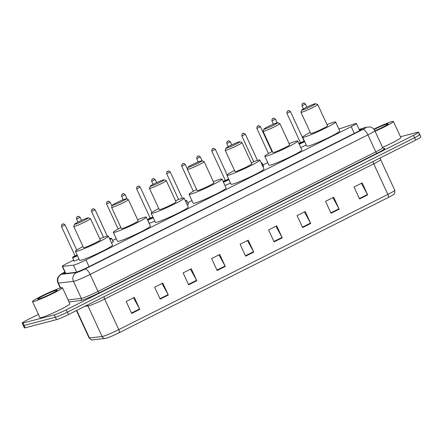 <?xml version="1.0" encoding="UTF-8"?>
<svg xmlns="http://www.w3.org/2000/svg" width="443" height="443" viewBox="0 0 443 443"><rect width="100%" height="100%" fill="white"/><g stroke="black" fill="none" stroke-linecap="round" stroke-linejoin="round"><path stroke-width="0.66" d="M154.773 221.079A5.277 0.404 155.2 0 1 149.396 223.294A5.277 0.404 155.2 0 1 149.136 223.35M79.026 259.111A5.277 0.404 155.2 0 1 74.252 261.049A5.277 0.404 155.2 0 1 73.804 261.082A5.277 0.404 155.2 0 1 74.042 260.811M73.693 260.047L67.425 263.197A9.896 0.759 -24.8 0 0 62.258 266.354A9.896 0.759 -24.8 0 0 62.563 266.398L73.444 265.152A9.896 0.759 -24.8 0 0 73.981 265.041A9.896 0.759 -24.8 0 0 85.936 259.958L351.227 126.676A9.896 0.759 -24.8 0 0 356.394 123.519A9.896 0.759 -24.8 0 0 354.765 123.818L338.845 129.018M267.716 162.57L262.876 165.001M191.98 200.618L187.738 202.75M116.238 238.672L112.594 240.505M113.087 241.562A5.277 0.404 155.2 0 1 113.441 241.551A5.277 0.404 155.2 0 1 111.475 242.83M188.225 203.813A5.277 0.404 155.2 0 1 188.585 203.802A5.277 0.404 155.2 0 1 187.206 204.766M230.515 183.037A5.277 0.404 155.2 0 1 224.928 185.429M263.369 166.064A5.277 0.404 155.2 0 1 263.723 166.053A5.277 0.404 155.2 0 1 262.926 166.679M306.251 144.988A5.277 0.404 155.2 0 1 300.703 147.458M65.066 272.428A9.896 0.759 -24.8 0 0 63.487 273.658A9.896 0.759 -24.8 0 0 63.792 273.708L75.548 272.356A9.896 0.759 -24.8 0 0 76.085 272.246A9.896 0.759 -24.8 0 0 88.041 267.162L356.593 132.247A9.896 0.759 -24.8 0 0 361.759 129.09A9.896 0.759 -24.8 0 0 360.126 129.384L359.24 129.677M400.461 136.765L417.799 132.247A9.896 0.759 155.2 0 1 418.641 132.186A9.896 0.759 155.2 0 1 413.48 135.342L66.251 309.779A9.896 0.759 155.2 0 1 54.295 314.862L22.997 323.019A9.896 0.759 155.2 0 1 22.15 323.08A9.896 0.759 155.2 0 1 27.316 319.924L38.414 314.353M418.901 134.633A9.896 0.759 155.2 0 1 419.748 134.572L420.85 136.959A9.896 0.759 155.2 0 1 415.684 140.115L68.46 314.558A9.896 0.759 155.2 0 1 56.505 319.641L25.201 327.798L24.099 325.406A9.896 0.759 155.2 0 1 23.252 325.472A9.896 0.759 155.2 0 0 24.099 325.406L55.403 317.254L24.099 325.406L22.997 323.019M68.46 314.558L67.358 312.171A9.896 0.759 155.2 0 1 55.403 317.254A9.896 0.759 155.2 0 0 67.358 312.171L414.582 137.729L67.358 312.171L66.251 309.779M419.748 134.572A9.896 0.759 155.2 0 1 414.582 137.729A9.896 0.759 155.2 0 0 419.748 134.572L418.641 132.186M388.273 197.517A3.3 1.29 -116.7 0 0 387.863 194.411A13.196 1.013 -24.8 0 0 394.752 190.202C394.968 192.86 394.602 194.272 393.666 194.427A10.82 0.831 155.2 0 1 388.273 197.517L119.173 332.704A10.82 0.831 155.2 0 1 106.104 338.264A10.82 0.831 155.2 0 1 105.617 338.369A10.82 0.831 155.2 0 1 105.512 338.386A3.3 3.201 83.4 0 1 105.373 338.402L92.748 339.853C92.233 340.434 91.009 339.787 89.071 337.915A13.196 1.013 -24.8 0 0 89.48 337.976A3.3 3.201 83.4 0 0 92.748 339.853M361.383 183.324L367.48 194.46A2.641 1.03 63.3 0 1 367.69 194.87L362.169 182.931L354.035 187.018L359.55 198.962L367.69 194.87M332.898 197.633L339 208.769A2.641 1.03 63.3 0 1 339.205 209.179L333.69 197.24L325.55 201.327L331.071 213.271L339.205 209.179M304.413 211.948L310.515 223.078A2.641 1.03 63.3 0 1 310.72 223.488L305.205 211.549L297.065 215.636L302.586 227.58L310.72 223.488M275.934 226.257L282.03 237.387A2.641 1.03 63.3 0 1 282.241 237.802L276.72 225.858L268.585 229.945L274.101 241.889L282.241 237.802M133.515 297.801L139.617 308.937A2.641 1.03 63.3 0 1 139.822 309.347L134.307 297.408L126.166 301.495L131.687 313.434L139.822 309.347M162 283.492L168.102 294.628A2.641 1.03 63.3 0 1 168.307 295.038L162.786 283.094L154.651 287.186L160.167 299.125L168.307 295.038M190.479 269.183L196.581 280.319A2.641 1.03 63.3 0 1 196.792 280.729L191.271 268.785L183.136 272.877L188.652 284.816L196.792 280.729M218.964 254.875L225.066 266.01A2.641 1.03 63.3 0 1 225.271 266.42L219.756 254.476L211.616 258.562L217.136 270.507L225.271 266.42M247.449 240.566L253.551 251.702A2.641 1.03 63.3 0 1 253.756 252.111L248.241 240.167L240.1 244.254L245.616 256.198L253.756 252.111M25.201 327.798A9.896 0.759 155.2 0 1 24.359 327.859L22.15 323.08M61.034 287.828A16.491 1.268 155.2 0 1 62.446 287.723A16.491 1.268 155.2 0 1 50.989 294.385A16.491 1.268 155.2 0 1 33.912 301.456A16.491 1.268 155.2 0 1 32.5 301.561A16.491 1.268 155.2 0 1 43.957 294.9A16.491 1.268 155.2 0 1 61.034 287.828M62.446 287.723L69.894 303.848A16.491 1.268 155.2 0 1 58.443 310.504A16.491 1.268 155.2 0 1 41.36 317.581A16.491 1.268 155.2 0 1 39.953 317.681L32.5 301.561M38.63 299.086A10.754 0.825 155.2 0 1 37.766 299.197A10.754 0.825 155.2 0 1 44.815 294.988A10.754 0.825 155.2 0 1 56.316 290.198A10.754 0.825 155.2 0 1 57.236 290.204A10.754 0.825 155.2 0 1 49.4 294.65A10.754 0.825 155.2 0 1 38.63 299.086M87.67 217.934A7.586 0.581 155.2 0 1 88.279 217.856A7.586 0.581 155.2 0 1 83.306 220.824A7.586 0.581 155.2 0 1 75.194 224.202A7.586 0.581 155.2 0 1 74.546 224.202A7.586 0.581 155.2 0 1 80.072 221.063A7.586 0.581 155.2 0 1 87.67 217.934M88.279 217.856L90.461 218.648A9.237 0.709 155.2 0 1 90.505 218.687A9.237 0.709 155.2 0 1 84.092 222.414A9.237 0.709 155.2 0 1 74.529 226.379A9.237 0.709 155.2 0 1 73.737 226.434A9.237 0.709 155.2 0 1 73.737 226.373L74.546 224.202M73.737 226.434L83.533 247.631A9.237 0.709 -24.8 0 0 84.32 247.576A9.237 0.709 -24.8 0 0 93.888 243.611A9.237 0.709 -24.8 0 0 100.301 239.884L90.505 218.687M99.797 238.799A18.141 1.39 155.2 0 1 106.835 236.263A18.141 1.39 155.2 0 1 108.385 236.147A18.141 1.39 155.2 0 1 95.788 243.473A18.141 1.39 155.2 0 1 76.999 251.253A18.141 1.39 155.2 0 1 75.448 251.369A18.141 1.39 155.2 0 1 83.029 246.546M108.385 236.147L112.528 245.106A18.141 1.39 155.2 0 1 99.924 252.432A18.141 1.39 155.2 0 1 81.135 260.213A18.141 1.39 155.2 0 1 79.585 260.323L75.448 251.369M125.541 198.907A7.586 0.581 155.2 0 1 126.15 198.829A7.586 0.581 155.2 0 1 121.177 201.798A7.586 0.581 155.2 0 1 113.065 205.175A7.586 0.581 155.2 0 1 112.417 205.175A7.586 0.581 155.2 0 1 117.943 202.041A7.586 0.581 155.2 0 1 125.541 198.907M126.15 198.829L128.326 199.627A9.237 0.709 155.2 0 1 128.376 199.66A9.237 0.709 155.2 0 1 121.963 203.392A9.237 0.709 155.2 0 1 112.395 207.352A9.237 0.709 155.2 0 1 111.608 207.413A9.237 0.709 155.2 0 1 111.608 207.352L112.417 205.175M111.608 207.413L121.404 228.61A9.237 0.709 -24.8 0 0 122.19 228.549A9.237 0.709 -24.8 0 0 131.754 224.59A9.237 0.709 -24.8 0 0 138.172 220.858L128.376 199.66M137.668 219.772A18.141 1.39 155.2 0 1 144.706 217.236A18.141 1.39 155.2 0 1 146.256 217.125A18.141 1.39 155.2 0 1 133.653 224.446A18.141 1.39 155.2 0 1 114.864 232.232A18.141 1.39 155.2 0 1 113.319 232.342A18.141 1.39 155.2 0 1 120.9 227.519M146.256 217.125L150.393 226.08A18.141 1.39 155.2 0 1 137.795 233.406A18.141 1.39 155.2 0 1 119.006 241.186A18.141 1.39 155.2 0 1 117.456 241.302L113.319 232.342M163.412 179.886A7.586 0.581 155.2 0 1 164.021 179.803A7.586 0.581 155.2 0 1 159.048 182.776A7.586 0.581 155.2 0 1 150.93 186.154A7.586 0.581 155.2 0 1 150.288 186.149A7.586 0.581 155.2 0 1 155.814 183.014A7.586 0.581 155.2 0 1 163.412 179.886M164.021 179.803L166.197 180.6A9.237 0.709 155.2 0 1 166.247 180.639A9.237 0.709 155.2 0 1 159.829 184.366A9.237 0.709 155.2 0 1 150.266 188.325A9.237 0.709 155.2 0 1 149.474 188.386A9.237 0.709 155.2 0 1 149.479 188.325L150.288 186.149M149.474 188.386L159.27 209.583A9.237 0.709 -24.8 0 0 160.061 209.528A9.237 0.709 -24.8 0 0 169.625 205.563A9.237 0.709 -24.8 0 0 176.037 201.836L166.247 180.639M175.539 200.745A18.141 1.39 155.2 0 1 182.577 198.215A18.141 1.39 155.2 0 1 184.122 198.099A18.141 1.39 155.2 0 1 171.524 205.425A18.141 1.39 155.2 0 1 152.735 213.205A18.141 1.39 155.2 0 1 151.185 213.321A18.141 1.39 155.2 0 1 158.766 208.498M184.122 198.099L188.264 207.058A18.141 1.39 155.2 0 1 175.666 214.379A18.141 1.39 155.2 0 1 156.872 222.159A18.141 1.39 155.2 0 1 155.327 222.275L151.185 213.321M201.277 160.859A7.586 0.581 155.2 0 1 201.886 160.781A7.586 0.581 155.2 0 1 196.913 163.749A7.586 0.581 155.2 0 1 188.801 167.127A7.586 0.581 155.2 0 1 188.153 167.127A7.586 0.581 155.2 0 1 193.68 163.988A7.586 0.581 155.2 0 1 201.277 160.859M201.886 160.781L204.068 161.573A9.237 0.709 155.2 0 1 204.112 161.612A9.237 0.709 155.2 0 1 197.7 165.339A9.237 0.709 155.2 0 1 188.137 169.304A9.237 0.709 155.2 0 1 187.345 169.359A9.237 0.709 155.2 0 1 187.345 169.298L188.153 167.127M187.345 169.359L197.141 190.556A9.237 0.709 -24.8 0 0 197.927 190.501A9.237 0.709 -24.8 0 0 207.496 186.542A9.237 0.709 -24.8 0 0 213.908 182.809L204.112 161.612M213.404 181.724A18.141 1.39 155.2 0 1 220.442 179.188A18.141 1.39 155.2 0 1 221.993 179.077A18.141 1.39 155.2 0 1 209.395 186.398A18.141 1.39 155.2 0 1 190.606 194.178A18.141 1.39 155.2 0 1 189.056 194.294A18.141 1.39 155.2 0 1 196.637 189.471M221.993 179.077L226.135 188.031A18.141 1.39 155.2 0 1 213.532 195.357A18.141 1.39 155.2 0 1 194.743 203.138A18.141 1.39 155.2 0 1 193.192 203.254L189.056 194.294M239.148 141.832A7.586 0.581 155.2 0 1 239.757 141.754A7.586 0.581 155.2 0 1 234.784 144.728A7.586 0.581 155.2 0 1 226.672 148.106A7.586 0.581 155.2 0 1 226.024 148.1A7.586 0.581 155.2 0 1 231.551 144.966A7.586 0.581 155.2 0 1 239.148 141.832M239.757 141.754L241.933 142.552A9.237 0.709 155.2 0 1 241.983 142.585A9.237 0.709 155.2 0 1 235.571 146.317A9.237 0.709 155.2 0 1 226.002 150.277A9.237 0.709 155.2 0 1 225.216 150.338A9.237 0.709 155.2 0 1 225.216 150.277L226.024 148.1M225.216 150.338L235.011 171.535A9.237 0.709 -24.8 0 0 235.798 171.474A9.237 0.709 -24.8 0 0 245.361 167.515A9.237 0.709 -24.8 0 0 251.779 163.788L241.983 142.585M251.275 162.697A18.141 1.39 155.2 0 1 258.313 160.167A18.141 1.39 155.2 0 1 259.864 160.05A18.141 1.39 155.2 0 1 247.26 167.376A18.141 1.39 155.2 0 1 228.472 175.157A18.141 1.39 155.2 0 1 226.927 175.267A18.141 1.39 155.2 0 1 234.508 170.444M259.864 160.05L264 169.004A18.141 1.39 155.2 0 1 251.402 176.331A18.141 1.39 155.2 0 1 232.614 184.111A18.141 1.39 155.2 0 1 231.063 184.227L226.927 175.267M277.019 122.811A7.586 0.581 155.2 0 1 277.628 122.733A7.586 0.581 155.2 0 1 272.655 125.701A7.586 0.581 155.2 0 1 264.537 129.079A7.586 0.581 155.2 0 1 263.895 129.079A7.586 0.581 155.2 0 1 269.422 125.939A7.586 0.581 155.2 0 1 277.019 122.811M277.628 122.733L279.804 123.525A9.237 0.709 155.2 0 1 279.854 123.564A9.237 0.709 155.2 0 1 273.436 127.291A9.237 0.709 155.2 0 1 263.873 131.255A9.237 0.709 155.2 0 1 263.081 131.311A9.237 0.709 155.2 0 1 263.087 131.25L263.895 129.079M263.081 131.311L272.877 152.508A9.237 0.709 -24.8 0 0 273.669 152.453A9.237 0.709 -24.8 0 0 283.232 148.488A9.237 0.709 -24.8 0 0 289.644 144.761L279.854 123.564M289.146 143.67A18.141 1.39 155.2 0 1 296.184 141.14A18.141 1.39 155.2 0 1 297.729 141.024A18.141 1.39 155.2 0 1 285.131 148.35A18.141 1.39 155.2 0 1 266.343 156.13A18.141 1.39 155.2 0 1 264.792 156.246A18.141 1.39 155.2 0 1 272.373 151.423M297.729 141.024L301.871 149.983A18.141 1.39 155.2 0 1 289.268 157.304A18.141 1.39 155.2 0 1 270.479 165.089A18.141 1.39 155.2 0 1 268.934 165.2L264.792 156.246M314.884 103.784A7.586 0.581 155.2 0 1 315.494 103.706A7.586 0.581 155.2 0 1 310.521 106.674A7.586 0.581 155.2 0 1 302.408 110.052A7.586 0.581 155.2 0 1 301.761 110.052A7.586 0.581 155.2 0 1 307.287 106.913A7.586 0.581 155.2 0 1 314.884 103.784M315.494 103.706L317.675 104.498A9.237 0.709 155.2 0 1 317.72 104.537A9.237 0.709 155.2 0 1 311.307 108.269A9.237 0.709 155.2 0 1 301.744 112.229A9.237 0.709 155.2 0 1 300.952 112.284A9.237 0.709 155.2 0 1 300.952 112.223L301.761 110.052M300.952 112.284L310.748 133.481A9.237 0.709 -24.8 0 0 311.534 133.426A9.237 0.709 -24.8 0 0 321.103 129.467A9.237 0.709 -24.8 0 0 327.515 125.734L317.72 104.537M327.012 124.649A18.141 1.39 155.2 0 1 334.05 122.113A18.141 1.39 155.2 0 1 335.6 122.002A18.141 1.39 155.2 0 1 323.002 129.323A18.141 1.39 155.2 0 1 304.214 137.103A18.141 1.39 155.2 0 1 302.663 137.219A18.141 1.39 155.2 0 1 310.244 132.396M335.6 122.002L339.742 130.956A18.141 1.39 155.2 0 1 327.139 138.282A18.141 1.39 155.2 0 1 308.35 146.063A18.141 1.39 155.2 0 1 306.8 146.179L302.663 137.219M373.837 129.157A16.491 1.268 155.2 0 1 391.983 121.565A16.491 1.268 155.2 0 1 393.395 121.46A16.491 1.268 155.2 0 1 375.077 131.272M393.395 121.46L400.843 137.585A16.491 1.268 155.2 0 1 382.53 147.392M374.13 129.528A10.754 0.825 155.2 0 1 387.265 123.935A10.754 0.825 155.2 0 1 388.184 123.94A10.754 0.825 155.2 0 1 374.883 130.851M76.645 272.085L73.444 265.152M89.037 266.664L85.936 259.958M65.83 273.469L62.563 266.398M354.328 133.382L351.227 126.676M64.888 272.052L64.65 272.174A6.595 0.504 -24.8 0 0 61.411 274.311L76.501 272.578A6.595 0.504 -24.8 0 0 76.855 272.506A6.595 0.504 -24.8 0 0 84.829 269.117L362.607 129.561A6.595 0.504 -24.8 0 0 365.486 127.501A6.595 0.504 -24.8 0 0 364.966 127.656L359.179 129.544M364.966 127.656A6.595 5.51 71.9 0 1 365.674 127.357L370.104 126.942C372.253 127.434 373.82 128.68 374.8 130.663A13.196 1.013 155.2 0 1 367.911 134.871L90.134 274.422A13.196 1.013 155.2 0 1 74.191 281.2A13.196 1.013 155.2 0 1 73.472 281.349L81.335 298.366A13.196 1.013 -24.8 0 0 82.055 298.217A13.196 1.013 -24.8 0 0 97.997 291.439L375.775 151.888A13.196 1.013 -24.8 0 0 382.663 147.68L383.915 148.555M383.732 148.538A14.846 1.141 155.2 0 1 377.098 153.217L99.321 292.768A1.65 0.648 63.3 0 1 97.997 291.439L90.134 274.422A6.595 2.58 -116.7 0 0 84.829 269.117M99.321 292.768A14.846 1.141 155.2 0 1 81.39 300.393A14.846 1.141 155.2 0 1 80.582 300.559L68.992 301.888M54.295 314.862L56.505 319.641M413.48 135.342L415.684 140.115M76.501 272.578A6.595 6.407 83.4 0 0 73.472 281.349L58.382 283.083L60.63 287.939M61.411 274.311A6.595 6.407 83.4 0 0 58.382 283.083A13.196 1.013 155.2 0 1 57.978 283.016L60.298 288.039M68.067 299.889L81.335 298.366A1.65 1.6 -96.6 0 1 80.582 300.559M362.607 129.561A6.595 2.58 -116.7 0 1 367.911 134.871L375.775 151.888A1.65 0.648 63.3 0 0 377.098 153.217M64.65 272.174A6.595 2.58 -116.7 0 0 64.445 272.251L60.215 274.71L58.183 277.03C57.169 278.99 57.097 280.984 57.978 283.016M360.475 130.137L360.126 129.384M373.133 161.496A3.3 1.29 -116.7 0 0 373.737 163.838L104.642 299.031A13.196 1.013 155.2 0 1 88.7 305.808A13.196 1.013 155.2 0 1 87.98 305.952L84.873 306.312M380.36 157.863L380.626 159.63A13.196 1.013 155.2 0 1 373.737 163.838L387.863 194.411L118.768 329.603A3.3 1.29 63.3 0 1 119.173 332.704M76.739 310.399L89.48 337.976L102.106 336.525A13.196 1.013 -24.8 0 0 102.826 336.381A13.196 1.013 -24.8 0 0 118.768 329.603L104.642 299.031A3.3 1.29 -116.7 0 1 104.039 296.683M105.617 338.369L105.373 338.402A3.3 3.201 83.4 0 1 102.106 336.525L87.98 305.952A3.3 3.201 -96.6 0 0 87.371 305.055M253.551 251.702L245.428 255.783M225.066 266.01L216.943 270.092M196.581 280.319L188.458 284.4M168.102 294.628L159.973 298.709M139.617 308.937L131.493 313.018M282.03 237.387L273.907 241.468M310.515 223.078L302.392 227.159M339 208.769L330.877 212.85M367.48 194.46L359.356 198.542M77.497 255.805A4.951 0.382 155.2 0 1 73.006 257.627A4.951 0.382 155.2 0 1 72.586 257.654L74.164 261.071M72.586 257.654L72.868 257.045L75.011 255.821A4.618 0.354 -24.8 0 0 73.145 257.189A4.618 0.354 -24.8 0 0 77.348 255.484M77.276 255.323L75.039 256.237L76.816 255.146M76.91 255.102L75.205 255.971M61.488 226.556C61.738 222.89 62.95 224.745 63.139 223.992C63.133 223.565 63.781 223.865 65.077 224.894L61.488 226.556L75.005 255.816M62.319 224.368L62.862 224.097L62.319 224.368M76.512 219.008C76.761 215.342 77.979 217.192 78.167 216.444C78.162 216.018 78.81 216.317 80.105 217.347L76.512 219.008L77.951 222.115M77.348 216.821L77.89 216.544L77.348 216.821M109.792 239.192A4.618 0.354 -24.8 0 0 110.794 238.273A4.618 0.354 -24.8 0 0 109.565 238.699L111.625 238.406A4.951 0.382 155.2 0 1 109.942 239.519M91.54 211.455C91.79 207.789 93.008 209.644 93.196 208.891C93.191 208.465 93.833 208.764 95.134 209.794L91.54 211.455L103.507 237.354M92.377 209.268L92.919 208.996L92.377 209.268M106.569 203.907C106.818 200.242 108.037 202.091 108.225 201.344C108.219 200.917 108.862 201.216 110.163 202.246L106.569 203.907L118.159 228.981M107.405 201.72L107.948 201.449L107.405 201.72M121.598 196.354C121.847 192.694 123.06 194.543 123.254 193.796C123.243 193.364 123.89 193.669 125.192 194.693L121.598 196.354L123.165 199.743M122.434 194.167L122.977 193.896L122.434 194.167M153.245 217.768A4.951 0.382 155.2 0 1 148.15 219.878A4.951 0.382 155.2 0 1 147.729 219.905L149.302 223.322M150.349 218.222L150.149 218.067A4.618 0.354 -24.8 0 0 148.283 219.44A4.618 0.354 -24.8 0 0 153.095 217.447M153.018 217.28L150.183 218.488L151.96 217.397M152.054 217.352L152.879 216.987M136.627 188.807C136.876 185.141 138.089 186.996 138.277 186.243C138.271 185.816 138.919 186.115 140.221 187.145L136.627 188.807L150.149 218.067L152.868 216.954M137.463 186.619L138.006 186.348L137.463 186.619M151.656 181.253C151.905 177.593 153.117 179.443 153.306 178.695C153.3 178.263 153.948 178.568 155.249 179.598L151.656 181.253L153.095 184.371M152.492 179.072L153.034 178.795L152.492 179.072M185.517 201.116A4.618 0.354 -24.8 0 0 185.938 200.524A4.618 0.354 -24.8 0 0 185.335 200.712L186.769 200.657A4.951 0.382 155.2 0 1 185.672 201.449M166.684 173.706C166.933 170.04 168.146 171.895 168.334 171.142C168.329 170.716 168.977 171.015 170.278 172.045L166.684 173.706L178.618 199.538M167.52 171.519L168.063 171.247L167.52 171.519M181.713 166.158C181.962 162.492 183.175 164.342 183.363 163.594C183.358 163.168 184.006 163.467 185.307 164.497L181.713 166.158L193.309 191.26M182.549 163.971L183.092 163.7L182.549 163.971M196.742 158.605C196.991 154.939 198.204 156.794 198.392 156.041C198.386 155.615 199.034 155.914 200.336 156.944L196.742 158.605L198.281 161.939M197.578 156.418L198.121 156.146L197.578 156.418M228.981 179.725A4.951 0.382 155.2 0 1 223.394 182.101M223.222 181.735A4.618 0.354 -24.8 0 0 223.427 181.691A4.618 0.354 -24.8 0 0 228.837 179.404M228.749 179.216L225.326 180.738L227.104 179.642M227.198 179.603L228.643 178.989M225.487 180.473L228.594 178.883M211.771 151.057C212.02 147.392 213.233 149.241 213.421 148.494C213.415 148.067 214.063 148.366 215.364 149.396L211.771 151.057L225.288 180.318A4.618 0.354 -24.8 0 0 223.145 181.564M212.607 148.87L213.149 148.599L212.607 148.87M226.799 143.504C227.049 139.844 228.261 141.694 228.45 140.946C228.444 140.514 229.092 140.819 230.388 141.843L226.799 143.504L228.245 146.639M227.63 141.317L228.173 141.046L227.63 141.317M261.132 162.753L261.907 162.908A4.951 0.382 155.2 0 1 261.392 163.356M241.823 135.957C242.072 132.291 243.29 134.146 243.478 133.393C243.473 132.966 244.121 133.265 245.416 134.295L241.823 135.957L253.734 161.723M242.659 133.769L243.201 133.498L242.659 133.769M256.851 128.404C257.101 124.743 258.319 126.593 258.507 125.845C258.502 125.413 259.144 125.718 260.445 126.748L256.851 128.404L268.469 153.538M257.688 126.222L258.23 125.945L257.688 126.222M271.88 120.856C272.129 117.19 273.348 119.045 273.536 118.292C273.53 117.866 274.173 118.165 275.474 119.195L271.88 120.856L273.403 124.145M272.716 118.669L273.259 118.397L272.716 118.669M304.723 141.677A4.951 0.382 155.2 0 1 299.169 144.141M299.014 143.803A4.618 0.354 -24.8 0 0 304.574 141.35M304.452 141.095L300.465 142.989L302.242 141.893M302.336 141.849L304.164 141.107M300.631 142.724L304.208 141.101M286.909 113.308C287.158 109.642 288.371 111.492 288.565 110.744C288.554 110.318 289.201 110.617 290.503 111.647L286.909 113.308L300.432 142.563A4.618 0.354 -24.8 0 0 298.848 143.438M287.745 111.121L288.288 110.85L287.745 111.121M304.025 140.913L304.313 140.791A4.618 0.354 -24.8 0 0 304.025 140.913L290.503 111.647M301.938 105.755C302.187 102.089 303.4 103.944 303.588 103.191C303.582 102.765 304.23 103.064 305.532 104.094L301.938 105.755L303.4 108.912M302.774 103.568L303.317 103.297L302.774 103.568M65.558 273.503L62.258 266.354M359.672 130.613L356.394 123.519M374.8 130.663L382.663 147.68M64.883 272.03L64.445 272.251M365.674 127.357L359.151 129.489M394.752 190.202L380.626 159.63M89.071 337.915L76.429 310.554M65.077 224.894L76.739 250.129M80.105 217.347L81.512 220.392M95.134 209.794L107.311 236.147M111.625 238.406L113.203 241.817M110.163 202.246L112.018 206.255M125.192 194.693L127.296 199.25M140.221 187.145L151.921 212.468M150.149 218.072L148.006 219.296L147.729 219.905M155.249 179.598L156.645 182.621M170.278 172.045L182.389 198.265M186.769 200.657L188.341 204.068M185.307 164.497L187.428 169.088M200.336 156.944L202.152 160.875M215.364 149.396L227.132 174.869M225.293 180.323L223.139 181.552M230.388 141.843L231.783 144.855M245.416 134.295L257.483 160.399M261.907 162.908L263.485 166.319M260.445 126.748L271.952 151.644M275.474 119.195L277.13 122.783M300.432 142.574L298.842 143.432M305.532 104.094L306.916 107.095"/></g></svg>
